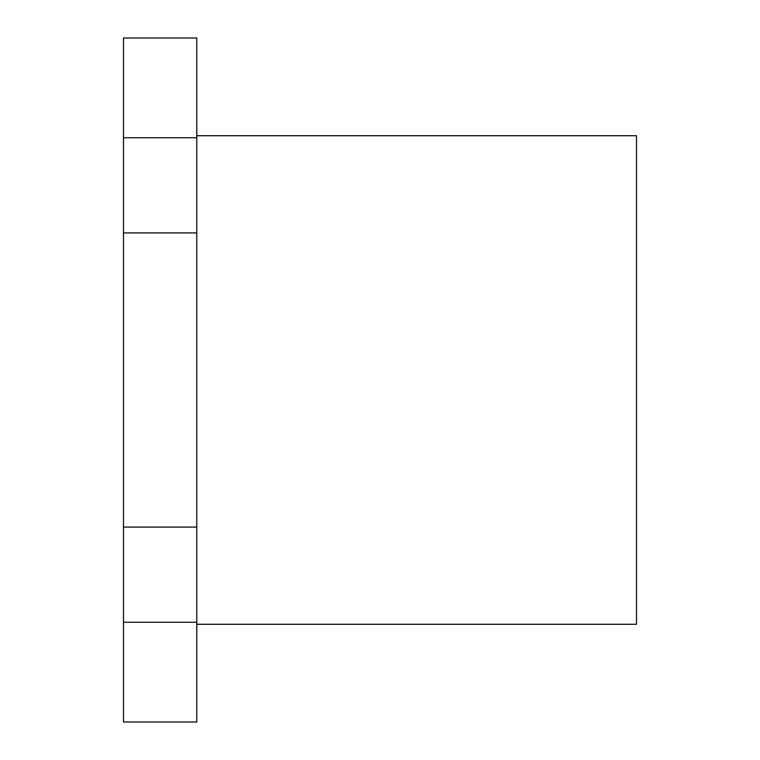 <?xml version="1.0" encoding="UTF-8"?>
<svg xmlns="http://www.w3.org/2000/svg" width="760" height="760" viewBox="0 0 760 760"><rect width="100%" height="100%" fill="white"/><g stroke="black" fill="none" stroke-linecap="round" stroke-linejoin="round"><path stroke-width="1.14" d="M196.783 135.717L636.5 135.717L636.5 624.283L196.783 624.283M123.5 137.75L123.5 722L196.783 722L196.783 38L123.5 38L123.5 137.75L196.783 137.75M196.783 232.921L123.5 232.921M123.5 622.25L196.783 622.25M123.5 527.079L196.783 527.079"/></g></svg>
